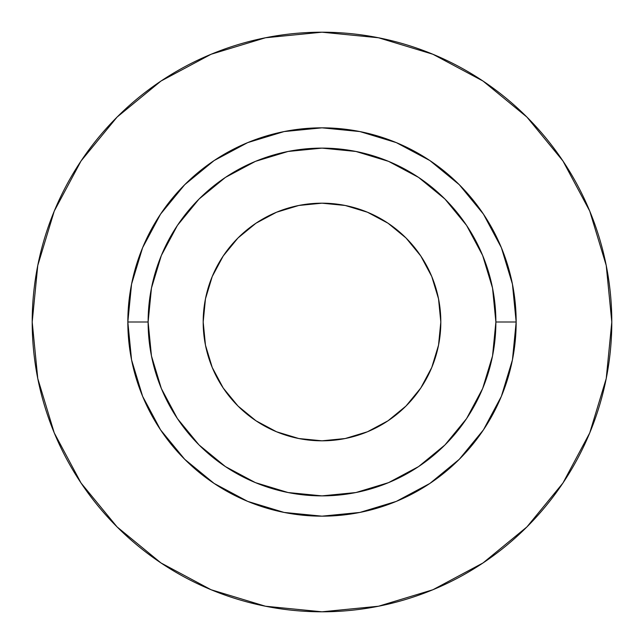<?xml version="1.0" encoding="UTF-8"?>
<svg xmlns="http://www.w3.org/2000/svg" width="644" height="644" viewBox="0 0 644 644"><rect width="100%" height="100%" fill="white"/><g stroke="black" fill="none" stroke-linecap="round" stroke-linejoin="round"><path stroke-width="0.97" d="M440.818 322A118.818 118.818 0 0 1 322 440.818A118.818 118.818 0 0 1 203.182 322L205.468 298.816L212.23 276.534L223.21 255.99L237.982 237.982L255.99 223.21L276.534 212.23L298.816 205.468L322 203.182L345.184 205.468L367.466 212.23L388.01 223.21L406.018 237.982L420.79 255.99L431.77 276.534L438.532 298.816L440.818 322L438.532 345.184L431.77 367.466L420.79 388.01L406.018 406.018L388.01 420.79L367.466 431.77L345.184 438.532L322 440.818L298.816 438.532L276.534 431.77L255.99 420.79L237.982 406.018L223.21 388.01L212.23 367.466L205.468 345.184L203.182 322A118.818 118.818 0 0 1 322 203.182A118.818 118.818 0 0 1 440.818 322M495.88 322L516.166 322A194.166 194.166 0 0 1 322 516.166A194.166 194.166 0 0 1 127.834 322L148.12 322A173.88 173.88 0 0 1 322 148.12A173.88 173.88 0 0 1 495.88 322A173.88 173.88 0 0 1 322 495.88A173.88 173.88 0 0 1 148.12 322L151.461 355.923L161.354 388.541L177.422 418.6L199.044 444.956L225.4 466.578L255.459 482.646L288.077 492.539L322 495.88L355.923 492.539L388.541 482.646L418.6 466.578L444.956 444.956L466.578 418.6L482.646 388.541L492.539 355.923L495.88 322L492.539 288.077L482.646 255.459L466.578 225.4L444.956 199.044L418.6 177.422L388.541 161.354L355.923 151.461L322 148.12L288.077 151.461L255.459 161.354L225.4 177.422L199.044 199.044L177.422 225.4L161.354 255.459L151.461 288.077L148.12 322L127.834 322L131.561 284.117L142.614 247.698L160.557 214.13L184.707 184.707L214.13 160.557L247.698 142.614L284.117 131.561L322 127.834L359.883 131.561L396.302 142.614L429.87 160.557L459.293 184.707L483.443 214.13L501.386 247.698L512.439 284.117L516.166 322L512.439 359.883L501.386 396.302L483.443 429.87L459.293 459.293L429.87 483.443L396.302 501.386L359.883 512.439L322 516.166L284.117 512.439L247.698 501.386L214.13 483.443L184.707 459.293L160.557 429.87L142.614 396.302L131.561 359.883L127.834 322A194.166 194.166 0 0 1 322 127.834A194.166 194.166 0 0 1 516.166 322L495.88 322M32.2 322A289.8 289.8 0 0 1 322 32.2A289.8 289.8 0 0 1 611.8 322A289.8 289.8 0 0 1 322 611.8A289.8 289.8 0 0 1 32.2 322L37.771 378.535L54.257 432.905L81.039 483.008L117.079 526.921L160.992 562.961L211.095 589.743L265.465 606.229L322 611.8L378.535 606.229L432.905 589.743L483.008 562.961L526.921 526.921L562.961 483.008L589.743 432.905L606.229 378.535L611.8 322L606.229 265.465L589.743 211.095L562.961 160.992L526.921 117.079L483.008 81.039L432.905 54.257L378.535 37.771L322 32.2L265.465 37.771L211.095 54.257L160.992 81.039L117.079 117.079L81.039 160.992L54.257 211.095L37.771 265.465L32.2 322M562.961 160.992L526.921 117.079L483.081 81.096M160.992 81.039L117.079 117.079L81.096 160.92M81.039 483.008L117.079 526.921L160.92 562.904M483.008 562.961L526.921 526.921L562.904 483.081M420.79 388.01L406.018 406.018M255.99 420.79L237.982 406.018M223.21 255.99L237.982 237.982M388.01 223.21L406.018 237.982"/></g></svg>
